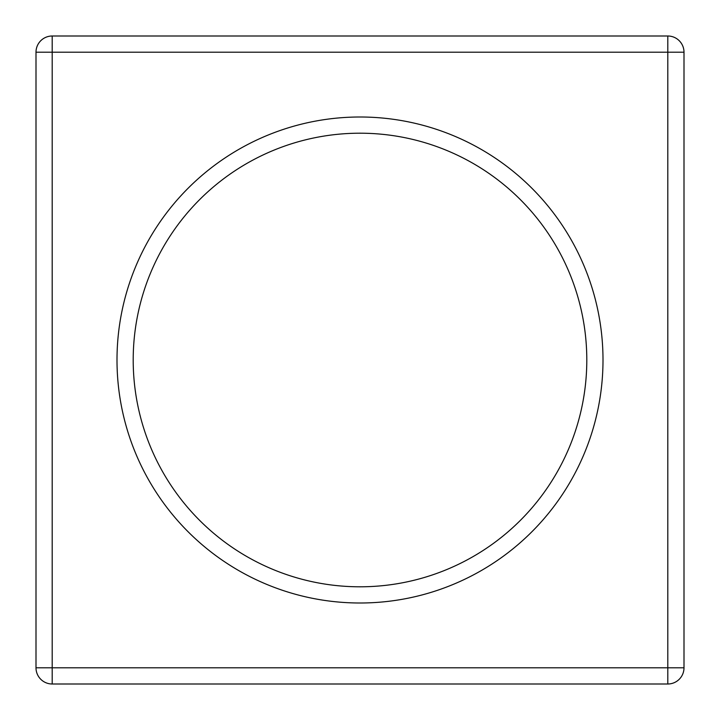 <?xml version="1.0" encoding="UTF-8"?>
<svg xmlns="http://www.w3.org/2000/svg" width="720" height="720" viewBox="0 0 720 720"><rect width="100%" height="100%" fill="white"/><g stroke="black" fill="none" stroke-linecap="round" stroke-linejoin="round"><path stroke-width="1.08" d="M117 360A243 243 0 0 0 360 603A243 243 0 0 0 603 360A243 243 0 0 0 360 117A243 243 0 0 0 117 360M667.8 36L667.8 52.2L52.2 52.2L52.2 667.8L667.8 667.8L667.8 684L52.2 684A16.2 16.2 0 0 1 36 667.8L36 52.2A16.2 16.2 0 0 1 52.2 36L667.8 36A16.2 16.2 0 0 1 684 52.2L684 667.8A16.2 16.2 0 0 1 667.8 684A16.2 16.2 0 0 0 684 667.8L667.8 667.8L667.8 52.2L684 52.2M52.2 667.8L52.2 684A16.2 16.2 0 0 1 36 667.8L52.2 667.8M36 52.2L52.2 52.2L52.2 36M133.2 360A226.8 226.8 0 0 0 360 586.8A226.8 226.8 0 0 0 586.8 360A226.8 226.8 0 0 0 360 133.2A226.8 226.8 0 0 0 133.2 360"/></g></svg>
